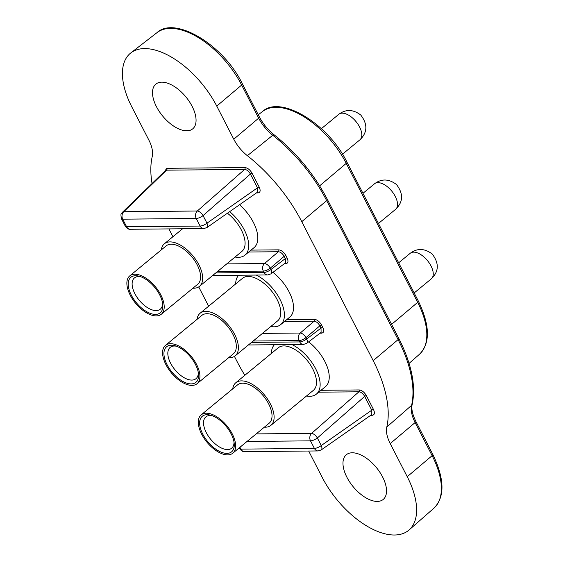 <?xml version="1.0" encoding="UTF-8"?>
<svg xmlns="http://www.w3.org/2000/svg" width="563" height="563" viewBox="0 0 563 563"><rect width="100%" height="100%" fill="white"/><g stroke="black" fill="none" stroke-linecap="round" stroke-linejoin="round"><path stroke-width="0.84" d="M232.744 388.85A27.594 14.328 50.5 0 1 235.813 382.741A27.594 14.328 50.5 0 1 241.457 380.877A27.594 14.328 50.5 0 1 267.671 399.308A27.594 14.328 50.5 0 1 270.916 425.339A27.594 14.328 50.5 0 1 265.264 427.204A27.594 14.328 50.5 0 1 264.343 427.176M270.916 425.339L313.324 390.384A27.594 14.328 -129.5 0 0 310.072 364.36A27.594 14.328 -129.5 0 0 283.865 345.921A27.594 14.328 -129.5 0 0 278.213 347.793L235.813 382.741M227.677 454.89A24.835 12.9 50.5 0 1 204.088 438.303A24.835 12.9 50.5 0 1 201.167 414.875A24.835 12.9 50.5 0 1 206.248 413.193A24.835 12.9 50.5 0 1 229.838 429.787A24.835 12.9 50.5 0 1 232.758 453.208A24.835 12.9 50.5 0 1 227.677 454.89M232.758 453.208L269.163 423.207A24.835 12.9 -129.5 0 0 266.236 399.786A24.835 12.9 -129.5 0 0 242.646 383.192A24.835 12.9 -129.5 0 0 237.565 384.874L201.167 414.875M291.979 344.556A32.429 16.841 50.5 0 1 316.125 369.68A32.429 16.841 50.5 0 1 316.392 394.114A32.429 16.841 50.5 0 1 309.756 396.303A32.429 16.841 50.5 0 1 306.497 396.007M271.394 353.416A32.429 16.841 50.5 0 1 274.434 344.725M226.903 453.384A23.041 11.964 -129.5 0 0 234.215 443.545A23.041 11.964 -129.5 0 0 210.935 415.297A23.041 11.964 -129.5 0 0 207.022 414.699A23.041 11.964 -129.5 0 0 202.779 434.179A23.041 11.964 -129.5 0 0 226.903 453.384M212.265 415.74A20.282 10.535 -129.5 0 0 210.034 415.515A20.282 10.535 -129.5 0 0 205.882 416.887A20.282 10.535 -129.5 0 0 208.268 436.022A20.282 10.535 -129.5 0 0 227.536 449.57A20.282 10.535 -129.5 0 0 231.682 448.197A20.282 10.535 -129.5 0 0 234.032 442.152M316.392 394.114L325.491 386.612A32.429 16.841 -129.5 0 0 308.651 341.861M197.036 319.355A27.594 14.328 50.5 0 1 200.097 313.253A27.594 14.328 50.5 0 1 205.748 311.388A27.594 14.328 50.5 0 1 231.956 329.819A27.594 14.328 50.5 0 1 235.2 355.844A27.594 14.328 50.5 0 1 229.556 357.716A27.594 14.328 50.5 0 1 228.627 357.688M235.2 355.844L277.608 320.896A27.594 14.328 -129.5 0 0 274.364 294.864A27.594 14.328 -129.5 0 0 248.149 276.433A27.594 14.328 -129.5 0 0 242.505 278.305L200.097 313.253M191.962 385.402A24.835 12.9 50.5 0 1 168.372 368.807A24.835 12.9 50.5 0 1 165.452 345.386A24.835 12.9 50.5 0 1 170.533 343.704A24.835 12.9 50.5 0 1 194.122 360.292A24.835 12.9 50.5 0 1 197.05 383.72A24.835 12.9 50.5 0 1 191.962 385.402M197.05 383.72L233.448 353.719A24.835 12.9 -129.5 0 0 230.527 330.291A24.835 12.9 -129.5 0 0 206.938 313.704A24.835 12.9 -129.5 0 0 201.85 315.386L165.452 345.386M256.264 275.068A32.429 16.841 50.5 0 1 280.409 300.192A32.429 16.841 50.5 0 1 280.677 324.619A32.429 16.841 50.5 0 1 274.04 326.814A32.429 16.841 50.5 0 1 270.789 326.519M235.679 283.928A32.429 16.841 50.5 0 1 238.719 275.23M191.188 383.896A23.041 11.964 -129.5 0 0 198.5 374.05A23.041 11.964 -129.5 0 0 175.22 345.802A23.041 11.964 -129.5 0 0 171.307 345.21A23.041 11.964 -129.5 0 0 167.063 364.683A23.041 11.964 -129.5 0 0 191.188 383.896M176.55 346.252A20.282 10.535 -129.5 0 0 174.319 346.027A20.282 10.535 -129.5 0 0 170.167 347.399A20.282 10.535 -129.5 0 0 172.552 366.527A20.282 10.535 -129.5 0 0 191.821 380.074A20.282 10.535 -129.5 0 0 195.973 378.702A20.282 10.535 -129.5 0 0 198.317 372.657M280.677 324.619L289.783 317.117A32.429 16.841 -129.5 0 0 272.935 272.372M161.321 249.866A27.594 14.328 50.5 0 1 164.382 243.765A27.594 14.328 50.5 0 1 170.033 241.893A27.594 14.328 50.5 0 1 196.241 260.331A27.594 14.328 50.5 0 1 199.492 286.356A27.594 14.328 50.5 0 1 193.841 288.221A27.594 14.328 50.5 0 1 192.912 288.2M156.254 315.906A24.835 12.9 50.5 0 1 132.664 299.319A24.835 12.9 50.5 0 1 129.736 275.898A24.835 12.9 50.5 0 1 134.824 274.216A24.835 12.9 50.5 0 1 158.414 290.804A24.835 12.9 50.5 0 1 161.335 314.224A24.835 12.9 50.5 0 1 156.254 315.906M161.335 314.224L197.733 284.224A24.835 12.9 -129.5 0 0 194.812 260.803A24.835 12.9 -129.5 0 0 171.222 244.215A24.835 12.9 -129.5 0 0 166.141 245.89L129.736 275.898M229.69 211.646A32.429 16.841 50.5 0 1 244.968 255.13A32.429 16.841 50.5 0 1 238.332 257.326A32.429 16.841 50.5 0 1 235.074 257.024M155.479 314.4A23.041 11.964 -129.5 0 0 162.784 304.562A23.041 11.964 -129.5 0 0 139.504 276.313A23.041 11.964 -129.5 0 0 135.599 275.722A23.041 11.964 -129.5 0 0 131.348 295.195A23.041 11.964 -129.5 0 0 155.479 314.4M140.834 276.757A20.282 10.535 -129.5 0 0 138.604 276.539A20.282 10.535 -129.5 0 0 134.458 277.911A20.282 10.535 -129.5 0 0 136.844 297.039A20.282 10.535 -129.5 0 0 156.106 310.586A20.282 10.535 -129.5 0 0 160.258 309.214A20.282 10.535 -129.5 0 0 162.601 303.168M244.968 255.13L254.068 247.629A32.429 16.841 -129.5 0 0 239.514 204.77M199.492 286.356L241.893 251.401A27.594 14.328 -129.5 0 0 227.438 213.222M192.124 106.323A28.98 15.046 -129.5 0 0 155.852 84.126A28.98 15.046 -129.5 0 0 156.444 106.66A28.98 15.046 -129.5 0 0 192.715 128.85A28.98 15.046 -129.5 0 0 192.124 106.323M382.594 476.938A28.98 15.046 -129.5 0 0 346.322 454.742A28.98 15.046 -129.5 0 0 346.914 477.276A28.98 15.046 -129.5 0 0 383.185 499.465A28.98 15.046 -129.5 0 0 382.594 476.938M152.052 183.524A110.39 57.32 50.5 0 1 152.228 156.591A27.594 14.328 -129.5 0 0 148.822 139.997L131.812 106.893A68.996 35.821 50.5 0 1 130.848 52.894A68.996 35.821 50.5 0 1 216.755 106.083L233.772 139.195A27.594 14.328 -129.5 0 0 247.375 155.691A110.39 57.32 50.5 0 1 301.768 221.66L373.192 360.644A110.39 57.32 50.5 0 1 386.809 427.007A27.594 14.328 -129.5 0 0 390.215 443.595L407.232 476.706A68.996 35.821 50.5 0 1 409.069 529.973A68.996 35.821 50.5 0 1 322.282 477.508L308.672 451.033M244.856 375.289A110.39 57.32 50.5 0 1 237.276 361.932L234.433 356.4M208.641 306.216L198.718 286.912M172.925 236.72L168.907 228.902M166.824 168.302A1.379 1.091 -90.5 0 1 166.557 170.167L165.346 170.617L122.509 212.216A5.517 2.991 45.8 0 1 123.79 211.709L197.303 211.012A5.517 2.534 48.7 0 1 203.074 215.608L250.401 174.023C248.776 171.201 246.854 169.667 244.631 169.428L166.557 170.167L123.79 211.709A5.517 4.349 89.5 0 0 122.713 219.176L196.227 218.479A5.517 4.349 -90.5 0 1 197.303 211.012L244.631 169.428A1.379 1.091 -90.5 0 0 244.898 167.563L166.824 168.302L164.642 171.293M252.111 173.305A1.379 0.457 -27.2 0 0 250.401 174.023L257.495 187.817L206.966 223.18A5.517 2.724 55 0 1 206.924 227.572L257.523 192.166L257.495 187.817A1.379 0.457 -27.2 0 1 259.205 187.099L252.111 173.305C250.056 169.794 247.65 167.88 244.898 167.563M256.425 192.94L257.931 192.926A1.379 1.091 89.5 0 0 257.284 192.335M284.357 263.695L285.779 263.681C288.179 263.315 288.601 261.366 287.053 257.854L285.891 255.595A1.379 0.457 -27.2 0 0 284.153 256.334C282.513 253.512 280.592 251.978 278.375 251.731L248.747 252.013M285.385 262.907L285.314 258.593L284.153 256.334L270.282 268.143L270.972 269.487A5.517 2.801 52.8 0 1 271.014 273.836L285.385 262.914M320.073 333.183L321.494 333.169C323.894 332.803 324.316 330.861 322.761 327.342L321.6 325.083A1.379 0.457 -27.2 0 0 319.868 325.822C318.229 323.007 316.307 321.473 314.091 321.22L284.463 321.501M321.1 332.402L321.03 328.081L319.868 325.822L305.998 337.631L306.687 338.975A5.517 2.801 52.8 0 1 306.722 343.324L321.1 332.402M370.707 415.311L372.22 415.297C374.613 414.924 375.035 412.982 373.487 409.47L366.393 395.676C364.338 392.165 361.932 390.25 359.18 389.934A1.379 1.091 -90.5 0 1 358.912 391.799L318.735 392.179M366.393 395.676A1.379 0.457 -27.2 0 0 364.683 396.394C363.058 393.572 361.136 392.038 358.912 391.799L311.585 433.383A5.517 2.534 48.7 0 1 317.356 437.972L364.683 396.394L371.777 410.188L321.248 445.551A5.517 2.724 55 0 1 321.206 449.943L371.805 414.537L371.777 410.188A1.379 0.457 -27.2 0 1 373.487 409.47M372.22 415.297A1.379 1.091 89.5 0 0 371.566 414.706M226.734 263.899L264.504 263.54A5.517 2.702 49.6 0 1 270.282 268.143A5.517 1.823 -27.2 0 1 263.343 271.099A5.517 4.349 -90.5 0 1 264.504 263.54L278.375 251.731A1.379 1.091 -90.5 0 0 278.671 249.845L251.063 250.106M262.442 333.387L300.22 333.036A5.517 2.702 49.6 0 1 305.998 337.631A5.517 1.823 -27.2 0 1 299.059 340.587A5.517 4.349 -90.5 0 1 300.22 333.036L314.091 321.22A1.379 1.091 -90.5 0 0 314.379 319.334L286.778 319.594M431.335 278.812A16.559 8.6 -129.5 0 0 430.998 265.933A16.559 8.6 -129.5 0 0 410.272 253.251C417.31 248.03 424.622 248.283 432.201 254.019C439.246 263.21 438.957 271.472 431.335 278.812L414.164 292.957M395.62 209.316A16.559 8.6 -129.5 0 0 395.282 196.445A16.559 8.6 -129.5 0 0 374.557 183.763C381.594 178.534 388.906 178.788 396.486 184.53C403.53 193.721 403.242 201.983 395.62 209.316L378.456 223.469M359.905 139.828A16.559 8.6 -129.5 0 0 359.567 126.957A16.559 8.6 -129.5 0 0 338.842 114.275C345.886 109.046 353.191 109.299 360.77 115.035C367.815 124.226 367.526 132.495 359.905 139.828L342.445 154.22M257.931 192.926C260.331 192.553 260.753 190.611 259.205 187.099M285.891 255.595C283.829 252.083 281.423 250.162 278.671 249.845M321.6 325.083C319.545 321.572 317.138 319.657 314.379 319.334M359.18 389.934L321.023 390.293M233.772 139.195L258.677 118.16L241.661 85.048A2.759 0.915 152.8 0 0 242.371 83.845L259.388 116.956C263.055 123.923 267.953 129.87 274.097 134.796C296.356 152.622 314.119 174.164 327.377 199.422L398.801 338.405C411.616 363.832 416.078 385.824 412.193 404.382C411.166 408.513 412.376 414.171 415.825 421.356L432.841 454.461C444.629 479.099 445.002 496.995 433.946 508.157A67.982 35.3 -129.5 0 0 432.131 455.671L407.232 476.706M432.841 454.461A2.759 0.915 152.8 0 1 432.131 455.671L415.121 422.56L390.215 443.595M386.809 427.007L411.588 405.36A28.607 14.856 -129.5 0 0 415.121 422.56A2.759 0.915 152.8 0 0 415.825 421.356M412.193 404.382A2.759 2.189 -166.9 0 1 411.588 405.36A109.377 56.793 -129.5 0 0 398.097 339.609L373.192 360.644M398.801 338.405A2.759 0.915 152.8 0 1 398.097 339.609L326.667 200.625L301.768 221.66M327.377 199.422A2.759 0.915 152.8 0 1 326.667 200.625A109.377 56.793 -129.5 0 0 272.774 135.261L247.375 155.691M259.388 116.956A2.759 0.915 152.8 0 1 258.677 118.16A28.607 14.856 -129.5 0 0 272.774 135.261A2.759 0.915 128.2 0 1 274.097 134.796M242.371 83.845C223.659 44.85 174.924 15.665 157.014 32.64A67.982 35.3 -129.5 0 1 241.661 85.048L216.755 106.083M287.053 257.854A1.379 0.457 -27.2 0 0 285.314 258.593L270.972 269.487A5.517 1.823 -27.2 0 1 264.033 272.436A5.517 4.349 89.5 0 0 267.728 274.955L271.014 273.836M285.779 263.681A1.379 1.091 89.5 0 0 285.145 263.097M322.761 327.342A1.379 0.457 -27.2 0 0 321.03 328.081L306.687 338.975A5.517 1.823 -27.2 0 1 299.748 341.931A5.517 4.349 89.5 0 0 303.436 344.45L306.722 343.324M321.494 333.169A1.379 1.091 89.5 0 0 320.861 332.585M256.179 433.904L311.585 433.383A5.517 4.349 -90.5 0 0 310.509 440.85A5.517 1.823 -27.2 0 0 317.356 437.972L321.248 445.551A5.517 1.823 152.8 0 1 314.407 448.422L240.894 449.119A5.517 4.349 89.5 0 0 244.581 451.639C243.005 451.899 241.351 450.9 239.62 448.641L239.226 447.881M130.299 229.268L203.813 228.571A5.517 4.349 -90.5 0 1 200.118 226.052L126.605 226.748A5.517 4.349 89.5 0 0 130.299 229.268C128.723 229.528 127.069 228.529 125.338 226.27L121.446 218.697A5.517 1.823 -27.2 0 0 122.713 219.176L126.605 226.748A5.517 1.823 152.8 0 1 125.338 226.27M217.473 271.528L263.343 271.099L264.033 272.436L215.819 272.893M253.188 341.023L299.059 340.587L299.748 341.931L251.534 342.388M247.023 441.448L310.509 440.85L314.407 448.422A5.517 4.349 -90.5 0 0 318.095 450.942L244.581 451.639M418.372 301.149A2.759 0.915 152.8 0 1 417.669 302.352L346.238 163.369A2.759 0.915 152.8 0 0 346.949 162.165L418.372 301.149C430.041 325.534 430.399 343.247 419.463 354.282A67.257 34.92 -129.5 0 0 417.669 302.352L391.595 324.372M346.949 162.165C328.433 123.571 280.191 94.711 262.492 111.516A67.257 34.92 -129.5 0 1 346.238 163.369L319.643 185.839M196.227 218.479L200.118 226.052A5.517 1.823 152.8 0 0 206.966 223.18L203.074 215.608A5.517 1.823 -27.2 0 1 196.227 218.479M239.62 448.641A5.517 1.823 152.8 0 0 240.894 449.119L239.951 447.282M398.674 262.815L410.272 253.251M362.959 193.32L374.557 183.763M164.382 243.765L182.574 228.775M321.382 128.667L338.842 114.275M433.946 508.157L409.069 529.973M157.014 32.64L130.848 52.894M267.728 274.955L212.687 275.476M303.436 344.45L248.396 344.971M419.463 354.282L409.076 363.395M262.492 111.516L258.269 114.782M122.509 212.216L121.763 213.117C121.728 214.658 120.193 212.117 121.446 218.697M203.813 228.571L206.924 227.572M321.206 449.943L318.095 450.942"/></g></svg>

